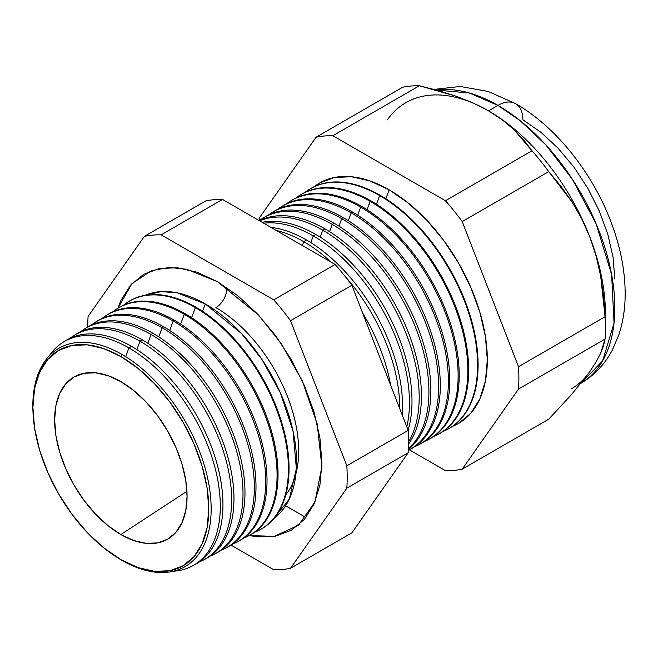 <?xml version="1.0" encoding="UTF-8"?>
<svg xmlns="http://www.w3.org/2000/svg" width="658" height="658" viewBox="0 0 658 658"><rect width="100%" height="100%" fill="white"/><g stroke="black" fill="none" stroke-linecap="round" stroke-linejoin="round"><path stroke-width="0.99" d="M274.008 518.405L289.298 499.06L296.371 468.595L293.024 430.99L280.324 392.694L261.868 359.334L241.601 333.622L205.263 303.93L177.109 292.818L161.185 291.584L145.188 295.286A129.108 74.543 -120 0 1 205.263 303.93L202.532 311.3L205.263 303.93A129.108 74.543 -120 0 1 288.385 413.75A129.108 74.543 -120 0 1 274.008 518.405M285.811 494.742A117.058 67.585 -120 0 0 288.426 399.011A117.058 67.585 -120 0 0 215.906 307.631A15.43 8.908 120 0 0 226.755 287.513A15.43 8.908 -60 0 1 215.906 307.631A117.058 67.585 60 0 1 298.65 448.633M117.914 308.232L131.896 283.688L151.513 270.668L169.188 267.444L186.625 269.237L217.461 281.665L237.842 295.755L257.442 313.932L275.505 335.506L291.338 359.655L304.333 385.432L313.981 411.867L319.928 437.932L321.935 462.623L319.928 485.004L313.981 504.201L304.333 519.483L291.338 530.258L275.505 536.122L257.442 536.846L249.16 535.554L274.32 536.344L298.493 525.24L314.943 501.98L321.877 466.604L317.172 423.842L302.277 380.842L281.254 343.599L258.388 314.935L217.461 281.665L197.079 272.215L177.479 267.765L159.417 268.489L143.584 274.353L130.597 285.128L120.94 300.41L117.914 308.232A131.287 75.802 60 0 1 185.194 313.734A131.287 75.802 60 0 1 271.417 430.957A131.287 75.802 60 0 1 249.135 535.563M33.007 412.311A126.089 72.799 60 0 1 122.001 354.465A126.089 72.799 60 0 1 211.16 508.897A126.089 72.799 60 0 1 122.001 560.377A126.089 72.799 -120 0 0 211.16 508.897A126.089 72.799 -120 0 0 122.001 354.465L120.85 356.537A124.378 71.812 60 0 1 208.792 508.864A124.378 71.812 60 0 1 120.85 559.637L138.007 567.591L154.507 571.341L169.706 570.733L183.031 565.798L193.97 556.726L202.096 543.862L207.106 527.7L208.792 508.864L207.106 488.072L202.096 466.135L193.97 443.887L183.031 422.181L169.706 401.857L154.507 383.696L138.007 368.39L120.85 356.537L103.693 348.576L87.193 344.833L71.985 345.442L58.661 350.377L47.721 359.449L39.595 372.313L34.586 388.475L32.9 407.31L34.586 428.095L39.595 450.039L47.721 472.288L58.661 493.994L71.985 514.317L87.193 532.478L103.693 547.785L120.85 559.637A124.378 71.812 60 0 1 115.981 556.676A124.378 71.812 60 0 1 33.032 413.002A124.378 71.812 60 0 1 120.85 356.537L122.001 354.465A126.089 72.799 -120 0 0 32.974 411.719L33.032 413.002M128.935 347.918L125.694 356.685L128.935 347.918A129.207 74.593 60 0 1 213.661 462.862A129.207 74.593 60 0 1 192.333 565.979A129.207 74.593 60 0 1 173.276 571.251A129.207 74.593 -120 0 0 217.379 478.037A129.207 74.593 -120 0 0 128.935 347.918L131.518 346.355A129.297 74.65 60 0 1 216.646 462.558A129.297 74.65 60 0 1 193.633 565.255A129.297 74.65 -120 0 0 194.957 564.572A129.297 74.65 -120 0 0 216.309 461.381A129.297 74.65 -120 0 0 131.518 346.355L128.935 347.918A129.207 74.593 -120 0 0 49.054 356.101A129.207 74.593 60 0 1 63.152 342.234A129.207 74.593 60 0 1 128.935 347.918M203.602 559.95L205.888 558.724A129.7 74.88 -120 0 0 227.306 455.213A129.7 74.88 -120 0 0 142.251 339.832L140.006 341.198L136.88 349.637L140.006 341.198A129.61 74.831 60 0 1 224.995 456.504A129.61 74.831 60 0 1 203.602 559.95A129.61 74.831 60 0 1 199.135 562.022A129.61 74.831 -120 0 0 226.072 460.361A129.61 74.831 -120 0 0 140.006 341.198L142.251 339.832A129.7 74.88 60 0 1 227.594 456.233A129.7 74.88 60 0 1 204.737 559.316M214.862 553.913L216.819 552.868A130.095 75.111 -120 0 0 238.303 449.044A130.095 75.111 -120 0 0 152.993 333.31L151.069 334.478L147.828 343.246L151.069 334.478A130.021 75.07 60 0 1 236.329 450.146A130.021 75.07 60 0 1 214.862 553.913A130.021 75.07 60 0 1 210.231 556.059A130.021 75.07 -120 0 0 237.448 454.16A130.021 75.07 -120 0 0 151.069 334.478L152.993 333.31A130.095 75.111 60 0 1 238.55 449.916A130.095 75.111 60 0 1 215.832 553.378M226.13 547.884L227.75 547.02A130.49 75.341 -120 0 0 249.3 442.875A130.49 75.341 -120 0 0 163.727 326.787L162.131 327.75L158.767 336.855L162.131 327.75A130.432 75.308 60 0 1 247.663 443.788A130.432 75.308 60 0 1 226.13 547.884A130.432 75.308 60 0 1 221.318 550.096A130.432 75.308 -120 0 0 248.823 447.95A130.432 75.308 -120 0 0 162.131 327.75L163.727 326.787A130.49 75.341 60 0 1 249.505 443.599A130.49 75.341 60 0 1 226.936 547.44M237.398 541.855L238.681 541.164A130.893 75.571 -120 0 0 260.297 436.706A130.893 75.571 -120 0 0 174.46 320.265L173.202 321.03L169.715 330.464L173.202 321.03A130.843 75.538 60 0 1 259.005 437.43A130.843 75.538 60 0 1 237.398 541.855A130.843 75.538 60 0 1 232.406 544.133A130.843 75.538 -120 0 0 260.198 441.74A130.843 75.538 -120 0 0 173.202 321.03L174.46 320.265A130.893 75.571 60 0 1 260.461 437.282A130.893 75.571 60 0 1 238.04 541.501M184.265 314.302L180.654 324.073L184.265 314.302A131.255 75.777 60 0 1 270.339 431.072A131.255 75.777 60 0 1 248.666 535.818A131.255 75.777 60 0 1 243.493 538.178A131.255 75.777 -120 0 0 271.573 435.53A131.255 75.777 -120 0 0 184.265 314.302L185.194 313.734L184.265 314.302A131.255 75.777 -120 0 0 112.814 311.826A131.255 75.777 60 0 1 117.437 308.528A131.255 75.777 60 0 1 184.265 314.302M259.935 529.789L260.543 529.46A131.682 76.032 -120 0 0 282.29 424.369A131.682 76.032 -120 0 0 195.936 307.212L195.327 307.582L191.593 317.682L195.327 307.582A131.658 76.015 60 0 1 281.673 424.714A131.658 76.015 60 0 1 259.935 529.789A131.658 76.015 60 0 1 254.58 532.215A131.658 76.015 -120 0 0 282.948 429.32A131.658 76.015 -120 0 0 195.327 307.582L195.936 307.212A131.682 76.032 60 0 1 282.364 424.64A131.682 76.032 60 0 1 260.239 529.624M362.624 312.986A135.441 78.195 60 0 1 390.655 385.234A135.441 78.195 -120 0 0 362.624 312.986M303.782 241.683L302.367 245.524L303.782 241.683A135.68 78.335 60 0 1 331.319 262.246A135.68 78.335 -120 0 0 303.782 241.683L306.538 240.014A135.778 78.392 60 0 1 402.235 415.075A135.778 78.392 -120 0 0 306.538 240.014L303.782 241.683A135.68 78.335 -120 0 0 276.253 230.448A135.68 78.335 60 0 1 303.782 241.683M399.719 408.593A135.68 78.335 -120 0 0 344.751 275.949A135.68 78.335 60 0 1 399.719 408.593M313.266 235.926L310.806 242.588L313.266 235.926A136.025 78.541 60 0 1 406.809 426.869A136.025 78.541 -120 0 0 313.266 235.926L315.741 234.421A136.124 78.59 60 0 1 408.1 430.184A136.124 78.59 -120 0 0 315.741 234.421L313.266 235.926A136.025 78.541 -120 0 0 263.677 223.194A136.025 78.541 60 0 1 313.266 235.926M322.757 230.16L320.183 237.11L322.757 230.16A136.379 78.738 60 0 1 408.544 441.905A136.379 78.738 -120 0 0 322.757 230.16L324.937 228.836A136.461 78.787 60 0 1 408.528 444.183A136.461 78.787 -120 0 0 324.937 228.836L322.757 230.16A136.379 78.738 -120 0 0 259.663 220.874A136.379 78.738 60 0 1 322.757 230.16M332.241 224.403L329.568 231.632L332.241 224.403A136.732 78.944 60 0 1 419.146 337.299A136.732 78.944 60 0 1 408.396 448.789A136.732 78.944 -120 0 0 419.146 337.299A136.732 78.944 -120 0 0 332.241 224.403L334.141 223.243A136.798 78.985 60 0 1 421.77 338.228A136.798 78.985 60 0 1 408.371 449.422A136.798 78.985 -120 0 0 421.77 338.228A136.798 78.985 -120 0 0 334.141 223.243L332.241 224.403A136.732 78.944 -120 0 0 259.285 220.66A136.732 78.944 60 0 1 262.616 218.382A136.732 78.944 60 0 1 332.241 224.403M408.98 449.998L410.633 449.11A137.144 79.182 -120 0 0 433.277 339.66A137.144 79.182 -120 0 0 343.344 217.65L341.724 218.637L338.944 226.155L341.724 218.637A137.086 79.149 60 0 1 431.615 340.589A137.086 79.149 60 0 1 408.98 449.998A137.086 79.149 60 0 1 408.322 450.343A137.086 79.149 -120 0 0 431.788 341.173A137.086 79.149 -120 0 0 341.724 218.637L343.344 217.65A137.144 79.182 60 0 1 433.49 340.4A137.144 79.182 60 0 1 409.802 449.546M418.644 444.824L420.001 444.092A137.481 79.379 -120 0 0 442.702 334.371A137.481 79.379 -120 0 0 352.548 212.057L351.207 212.871L348.321 220.677L351.207 212.871A137.432 79.347 60 0 1 441.329 335.136A137.432 79.347 60 0 1 418.644 444.824A137.432 79.347 60 0 1 414.524 446.774A137.432 79.347 -120 0 0 442.332 338.714A137.432 79.347 -120 0 0 351.207 212.871L352.548 212.057A137.481 79.379 60 0 1 442.875 334.98A137.481 79.379 60 0 1 419.319 444.454M428.3 439.651L429.37 439.075A137.826 79.577 -120 0 0 452.128 329.082A137.826 79.577 -120 0 0 361.752 206.472L360.691 207.114L357.705 215.199L360.691 207.114A137.785 79.552 60 0 1 451.051 329.691A137.785 79.552 60 0 1 428.3 439.651A137.785 79.552 60 0 1 424.032 441.666A137.785 79.552 -120 0 0 452.087 333.392A137.785 79.552 -120 0 0 360.691 207.114L361.752 206.472A137.826 79.577 60 0 1 452.268 329.559A137.826 79.577 60 0 1 428.835 439.363M437.957 434.486L438.746 434.066A138.164 79.766 -120 0 0 461.554 323.794A138.164 79.766 -120 0 0 370.947 200.879L370.174 201.348L367.082 209.713L370.174 201.348A138.139 79.75 60 0 1 460.765 324.238A138.139 79.75 60 0 1 437.957 434.486A138.139 79.75 60 0 1 433.532 436.558A138.139 79.75 -120 0 0 461.834 328.071A138.139 79.75 -120 0 0 370.174 201.348L370.947 200.879A138.164 79.766 60 0 1 461.653 324.147A138.164 79.766 60 0 1 438.351 434.272M379.666 195.582L376.458 204.235L379.666 195.582A138.484 79.955 60 0 1 470.478 318.793A138.484 79.955 60 0 1 447.613 429.312A138.484 79.955 60 0 1 443.04 431.451A138.484 79.955 -120 0 0 471.589 322.749A138.484 79.955 -120 0 0 379.666 195.582L380.151 195.286A138.509 79.963 60 0 1 471.046 318.727A138.509 79.963 60 0 1 447.859 429.18A138.509 79.963 -120 0 0 448.114 429.049A138.509 79.963 -120 0 0 470.98 318.505A138.509 79.963 -120 0 0 380.151 195.286L379.666 195.582A138.484 79.955 -120 0 0 305.016 192.375A138.484 79.955 60 0 1 309.145 189.488A138.484 79.955 60 0 1 379.666 195.582M389.149 189.825L385.843 198.765L389.149 189.825L408.297 203.059L426.713 220.142L443.689 240.417L458.568 263.101L470.774 287.332L479.846 312.172L485.431 336.657L487.323 359.868L485.431 380.892L479.846 398.929L470.774 413.29L458.568 423.423L452.54 426.343A138.838 80.161 -120 0 0 481.335 317.427A138.838 80.161 -120 0 0 389.149 189.825A138.838 80.161 -120 0 0 314.187 186.699L319.73 182.949L334.601 177.438L351.578 176.763L369.993 180.942L389.149 189.825M605.409 328.12L605.409 313.282A165.281 95.426 -120 0 0 589.749 236.765L596.148 256.118L600.672 275.973L603.55 296.199L605.047 316.745A183.467 105.922 60 0 1 605.409 328.12A183.467 105.922 60 0 1 605.047 339.084L603.534 345.73L600.622 353.321L596.099 361.933L589.749 371.712L571.81 394.274L548.739 419.187L462.212 469.154L518.512 389.043A183.467 105.922 -120 0 0 518.512 366.703A183.467 105.922 60 0 1 518.512 389.043L605.047 339.084L518.512 389.043L462.212 469.154L548.739 419.187L571.81 394.274L589.749 371.712L596.099 361.933L600.622 353.321L605.047 339.084A183.467 105.922 -120 0 0 605.047 316.745L518.512 366.703L462.212 221.581L518.512 366.703L605.047 316.745L600.672 275.973L596.148 256.118L589.749 236.765L581.623 218.629L571.942 201.809L548.739 171.623L462.212 221.581A183.467 105.922 -120 0 0 445.45 200.739A183.467 105.922 60 0 1 462.212 221.581L548.739 171.623A183.467 105.922 -120 0 0 531.985 150.781L445.45 200.739L332.841 135.721L419.376 85.762L332.841 135.721A183.467 105.922 -120 0 0 316.087 137.218L402.614 87.259L316.087 137.218L259.778 217.321A183.467 105.922 -120 0 0 259.597 220.422A183.467 105.922 60 0 1 259.778 217.321L316.087 137.218A183.467 105.922 60 0 1 332.841 135.721L445.45 200.739L531.985 150.781L513.824 129.478L502.186 119.772L488.532 110.848L497.958 105.403A35.261 20.357 -60 0 1 515.592 103.66A35.261 20.357 120 0 0 497.958 105.403L520.355 120.842L545.819 144.875L572.411 179.321L596.181 223.926L611.619 274.534L614.046 323.053L602.638 360.823L581.055 383.236A165.281 95.426 -120 0 0 605.812 250.64A165.281 95.426 -120 0 0 497.958 105.403L488.532 110.848A165.281 95.426 60 0 1 589.749 236.765A165.281 95.426 60 0 1 605.245 320.413M120.85 534.543A93.642 54.063 60 0 1 59.088 450.014A93.642 54.063 60 0 1 76.287 375.8A93.642 54.063 60 0 1 120.85 381.624A93.642 54.063 60 0 1 181.411 462.13A93.642 54.063 60 0 1 169.822 537.816A93.642 54.063 60 0 1 120.85 534.543L186.921 491.304L120.85 534.543L107.928 525.619L95.509 514.095L84.059 500.417L74.025 485.119L65.792 468.776L59.672 452.03L55.905 435.506L54.63 419.853L55.905 405.673L59.672 393.509L65.792 383.82L74.025 376.993L84.059 373.275L95.509 372.815L107.928 375.636L120.85 381.624L133.763 390.556L146.183 402.079L157.632 415.749L167.667 431.056L175.9 447.391L182.019 464.145L185.786 480.661L187.061 496.313L185.786 510.501L182.019 522.666L175.9 532.347L167.667 539.182L157.632 542.899L146.183 543.352L133.763 540.531L120.85 534.543M589.749 371.712A165.281 95.426 60 0 1 571.177 388.944M248.666 535.818L249.612 535.316A131.287 75.802 -120 0 0 271.293 430.538A131.287 75.802 -120 0 0 185.194 313.734A131.287 75.802 -120 0 0 118.35 307.96L117.437 308.528M75.119 334.823A129.7 74.88 60 0 1 142.251 339.832A129.7 74.88 -120 0 0 76.221 334.116L74.009 335.49A129.61 74.831 60 0 1 140.006 341.198A129.61 74.831 -120 0 0 69.987 338.319A129.61 74.831 60 0 1 74.009 335.49M85.811 328.178A130.095 75.111 60 0 1 152.993 333.31A130.095 75.111 -120 0 0 86.749 327.577L84.866 328.745A130.021 75.07 60 0 1 151.069 334.478A130.021 75.07 -120 0 0 80.687 331.69A130.021 75.07 60 0 1 84.866 328.745M97.277 321.038A130.49 75.341 60 0 1 163.727 326.787A130.49 75.341 -120 0 0 97.285 321.038L95.723 322.009A130.432 75.308 60 0 1 162.131 327.75A130.432 75.308 -120 0 0 91.396 325.068A130.432 75.308 60 0 1 95.723 322.009M107.205 314.886A130.893 75.571 60 0 1 174.46 320.265A130.893 75.571 -120 0 0 107.822 314.499L106.58 315.264A130.843 75.538 60 0 1 173.202 321.03A130.843 75.538 -120 0 0 102.105 318.447A130.843 75.538 60 0 1 106.58 315.264M128.59 301.603A131.682 76.032 60 0 1 195.936 307.212A131.682 76.032 -120 0 0 128.886 301.413L128.294 301.783A131.658 76.015 60 0 1 195.327 307.582A131.658 76.015 -120 0 0 123.515 305.205A131.658 76.015 60 0 1 128.294 301.783M351.874 285.284L408.182 430.406A183.467 105.922 60 0 1 408.182 452.745L351.874 532.848L290.523 568.273L346.832 488.17A183.467 105.922 -120 0 0 346.832 465.823L290.523 320.701A183.467 105.922 -120 0 0 273.769 299.859L161.152 234.84A183.467 105.922 -120 0 0 144.398 236.337L88.09 316.44A183.467 105.922 -120 0 0 87.736 326.985A183.467 105.922 60 0 1 88.09 316.44L144.398 236.337A183.467 105.922 60 0 1 161.152 234.84L273.769 299.859A183.467 105.922 60 0 1 290.523 320.701L346.832 465.823A183.467 105.922 60 0 1 346.832 488.17L408.182 452.745A183.467 105.922 -120 0 0 408.182 430.406L346.832 465.823L408.182 430.406L351.874 285.284L290.523 320.701L351.874 285.284A183.467 105.922 -120 0 0 335.119 264.442A183.467 105.922 60 0 1 351.874 285.284M305.962 517.517L285.621 505.772L305.962 517.517M205.748 200.92A183.467 105.922 60 0 1 222.511 199.423L335.119 264.442L273.769 299.859L335.119 264.442L222.511 199.423L161.152 234.84L222.511 199.423A183.467 105.922 -120 0 0 205.748 200.92L144.398 236.337L205.748 200.92M306.538 240.014A135.778 78.392 -120 0 0 270.899 227.364A135.778 78.392 60 0 1 306.538 240.014M315.741 234.421A136.124 78.59 -120 0 0 262.147 222.305A136.124 78.59 60 0 1 315.741 234.421M324.937 228.836A136.461 78.787 -120 0 0 259.326 220.677A136.461 78.787 60 0 1 324.937 228.836M263.562 217.806A136.798 78.985 60 0 1 334.141 223.243A136.798 78.985 -120 0 0 264.483 217.222L262.616 218.382M272.725 212.115A137.144 79.182 60 0 1 343.344 217.65A137.144 79.182 -120 0 0 273.514 211.613L271.927 212.6A137.086 79.149 60 0 1 341.724 218.637A137.086 79.149 -120 0 0 268.308 215.092A137.086 79.149 60 0 1 271.927 212.6M281.887 206.423A137.481 79.379 60 0 1 352.548 212.057A137.481 79.379 -120 0 0 282.545 206.003L281.229 206.818A137.432 79.347 60 0 1 351.207 212.871A137.432 79.347 -120 0 0 277.487 209.409A137.432 79.347 60 0 1 281.229 206.818M291.058 200.723A137.826 79.577 60 0 1 361.752 206.472A137.826 79.577 -120 0 0 291.576 200.402L290.54 201.044A137.785 79.552 60 0 1 360.691 207.114A137.785 79.552 -120 0 0 286.658 203.733A137.785 79.552 60 0 1 290.54 201.044M300.221 195.031A138.164 79.766 60 0 1 370.947 200.879A138.164 79.766 -120 0 0 300.599 194.793L299.842 195.262A138.139 79.75 60 0 1 370.174 201.348A138.139 79.75 -120 0 0 295.837 198.058A138.139 79.75 60 0 1 299.842 195.262M380.151 195.286A138.509 79.963 -120 0 0 309.63 189.191A138.509 79.963 -120 0 0 309.392 189.339A138.509 79.963 60 0 1 380.151 195.286M462.212 469.154A183.467 105.922 60 0 1 445.45 470.651L409.342 449.801L445.45 470.651A183.467 105.922 -120 0 0 462.212 469.154M419.376 85.762A183.467 105.922 -120 0 0 402.614 87.259A183.467 105.922 60 0 1 419.376 85.762L438.244 90.549L456.29 96.257L419.376 85.762M488.104 110.602A165.281 95.426 60 0 1 488.532 110.848L473.11 102.977L456.29 96.257L473.11 102.977L488.532 110.848L502.186 119.772L513.824 129.478L523.702 139.891L531.985 150.781A183.467 105.922 60 0 1 548.739 171.623L560.887 186.156L571.942 201.809L581.623 218.629L589.749 236.765A165.281 95.426 -120 0 0 488.532 110.848A165.281 95.426 -120 0 0 387.323 119.888M231.016 545.087L273.769 569.77A183.467 105.922 -120 0 0 290.523 568.273A183.467 105.922 60 0 1 273.769 569.77L231.016 545.087M64.435 341.469A129.297 74.65 60 0 1 131.518 346.355A129.297 74.65 -120 0 0 65.685 340.663L63.152 342.234M497.958 105.403A165.281 95.426 -120 0 0 436.575 90.08L469.36 93L497.958 105.403M580.603 383.499C594.273 375.422 604.875 364.236 612.384 349.949L618.816 334.906C623.504 320.652 625.602 305.37 625.1 289.043C624.45 268.596 620.305 247.712 612.664 226.401C594.552 175.464 557.326 127.529 515.592 103.66A35.261 20.357 -60 0 1 522.896 119.805L540.827 132.2L558.074 148.198L573.973 167.181L587.907 188.435L599.339 211.119L607.836 234.38L613.067 257.319L614.835 279.05M290.523 568.273L351.874 532.848L408.182 452.745L346.832 488.17L290.523 568.273M115.981 556.676L117.066 557.367A126.089 72.799 -120 0 0 122.001 560.377A126.089 72.799 60 0 1 116.565 557.046M151.513 270.668L152.442 270.339M194.957 564.572L192.333 565.979M448.114 429.049L447.613 429.312M309.63 189.191L309.145 189.488M434.091 89.406L460.246 86.469L488.277 91.478L515.584 103.66M299.242 524.599L298.493 525.24"/></g></svg>
